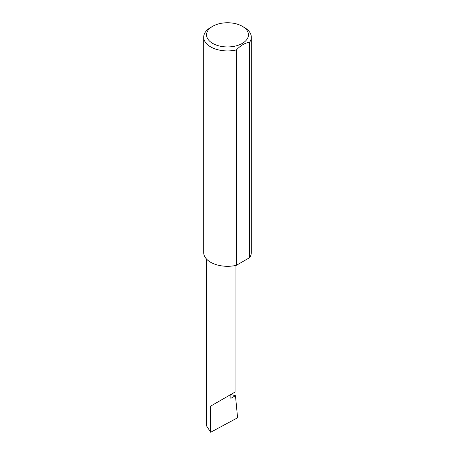 <?xml version="1.0" encoding="UTF-8"?>
<svg xmlns="http://www.w3.org/2000/svg" width="455" height="455" viewBox="0 0 455 455"><rect width="100%" height="100%" fill="white"/><g stroke="black" fill="none" stroke-linecap="round" stroke-linejoin="round"><path stroke-width="0.68" d="M230.856 394.559L235.462 395.691L230.856 398.352L230.856 394.468L235.036 392.051L235.036 265.595M230.856 394.468C234.211 392.528 238.187 390.231 230.856 394.468L210.665 406.122L230.856 394.468M212.684 43.396A20.953 12.097 0 0 0 242.316 43.396A20.953 12.097 0 0 0 242.316 26.293L244.335 27.459A23.808 13.747 180 0 1 251.308 37.179A23.808 13.747 180 0 1 249.585 42.309C245.194 42.804 240.792 45.341 236.39 49.931A23.808 13.747 180 0 1 210.665 46.899A23.808 13.747 180 0 1 203.692 37.179A23.808 13.747 180 0 1 210.665 27.459L212.684 26.293A20.953 12.097 0 0 0 212.684 43.396M236.39 49.931L236.39 265.31A23.808 13.747 180 0 1 210.665 262.279A23.808 13.747 180 0 1 203.692 252.559L203.692 37.179M235.462 395.691L237.59 417.792L210.665 432.25L206.485 425.817L206.485 259.014M210.665 432.25L210.665 406.122M249.585 42.309L249.585 257.689A23.808 13.747 180 0 0 251.308 252.559L251.308 37.179M236.39 265.31L249.585 257.689M244.335 27.459L242.316 26.293A20.953 12.097 0 0 0 212.684 26.293"/></g></svg>
